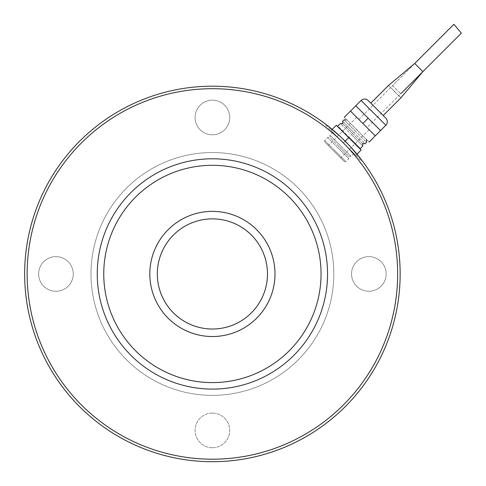 <?xml version="1.0" encoding="UTF-8"?>
<svg xmlns="http://www.w3.org/2000/svg" width="486" height="486" viewBox="0 0 486 486"><rect width="100%" height="100%" fill="white"/><g stroke="black" fill="none" stroke-linecap="round" stroke-linejoin="round"><path stroke-width="0.36" stroke-dasharray="2.43 1.82" d="M212.4 447.728A17.32 17.32 0 0 0 229.72 430.408A17.32 17.32 0 0 0 212.4 413.094A17.32 17.32 0 0 0 195.086 430.408A17.32 17.32 0 0 0 212.4 447.728M325.693 125.254L361.092 160.659L325.693 125.254L326.276 124.671C325.705 123.62 348.268 142.477 356.973 154.159L355.782 155.35L343.395 142.957C357.095 156.656 357.095 156.656 343.395 142.957C357.095 156.656 357.095 156.656 343.395 142.957L355.782 155.35L361.092 150.04L348.705 137.647C363.558 152.507 363.558 152.507 348.705 137.647C363.558 152.507 363.558 152.507 348.705 137.647L343.395 142.957L331.002 130.564L336.312 125.254L348.705 137.647C333.846 122.788 333.846 122.788 348.705 137.647C333.846 122.788 333.846 122.788 348.705 137.647M350.114 146.329L349.051 145.199M341.178 137.319L340.048 136.262M212.4 413.094A17.32 17.32 0 0 0 197.407 439.065A17.32 17.32 0 0 0 227.399 439.065A17.32 17.32 0 0 0 212.4 413.094M212.4 86.198A187.754 187.754 0 0 1 374.998 367.823A187.754 187.754 0 0 1 49.803 367.823A187.754 187.754 0 0 1 212.4 86.198M73.258 273.946A17.32 17.32 0 0 0 55.945 256.632A17.32 17.32 0 0 0 38.625 273.946A17.32 17.32 0 0 0 55.945 291.266A17.32 17.32 0 0 0 73.258 273.946A17.32 17.32 0 0 0 47.282 258.953A17.32 17.32 0 0 0 47.282 288.945A17.32 17.32 0 0 0 73.258 273.946M212.4 134.804A17.32 17.32 0 0 0 227.399 108.828A17.32 17.32 0 0 0 197.407 108.828A17.32 17.32 0 0 0 212.4 134.804A17.32 17.32 0 0 0 229.72 117.491A17.32 17.32 0 0 0 212.4 100.171A17.32 17.32 0 0 0 195.086 117.491A17.32 17.32 0 0 0 212.4 134.804M351.548 273.946A17.32 17.32 0 0 0 377.519 288.945A17.32 17.32 0 0 0 377.519 258.953A17.32 17.32 0 0 0 351.548 273.946A17.32 17.32 0 0 0 368.862 291.266A17.32 17.32 0 0 0 386.182 273.946A17.32 17.32 0 0 0 368.862 256.632A17.32 17.32 0 0 0 351.548 273.946M212.4 152.537A121.415 121.415 0 0 1 317.552 334.654A121.415 121.415 0 0 1 107.254 334.654A121.415 121.415 0 0 1 212.4 152.537A121.415 121.415 0 0 1 317.552 334.654A121.415 121.415 0 0 1 107.254 334.654A121.415 121.415 0 0 1 212.4 152.537M212.4 329.022A55.076 55.076 0 0 0 267.476 273.946A55.076 55.076 0 0 0 212.4 218.876A55.076 55.076 0 0 0 157.33 273.946A55.076 55.076 0 0 0 212.4 329.022M340.528 145.824C354.227 159.523 354.227 159.523 340.528 145.824C354.227 159.523 354.227 159.523 340.528 145.824C326.823 132.125 326.823 132.125 340.528 145.824C326.823 132.125 326.823 132.125 340.528 145.824M339.404 146.948C351.323 158.867 351.323 158.867 339.404 146.948C351.323 158.867 351.323 158.867 339.404 146.948C327.479 135.029 327.479 135.029 339.404 146.948C327.479 135.029 327.479 135.029 339.404 146.948M374.372 124.373L380.568 130.564L374.372 124.373L380.568 130.564L375.253 135.88L362.866 123.487L368.175 118.177L374.372 124.373M362.866 123.487L356.669 117.29L362.866 123.487C370.861 131.481 370.861 131.481 362.866 123.487C370.861 131.481 370.861 131.481 362.866 123.487C354.871 115.492 354.871 115.492 362.866 123.487C354.871 115.492 354.871 115.492 362.866 123.487L350.473 111.094L356.669 117.29L350.473 111.094L355.782 105.784L368.175 118.177M377.027 109.326C369.032 101.331 369.032 101.331 377.027 109.326C385.015 117.32 385.015 117.32 377.027 109.326M383.223 115.522L370.83 103.129M394.729 91.623C386.735 83.635 386.735 83.635 394.729 91.623C402.718 99.618 402.718 99.618 394.729 91.623M356.669 129.683C372.653 145.666 372.653 145.666 356.669 129.683C343.948 116.962 343.948 116.962 356.669 129.683C343.948 116.962 343.948 116.962 356.669 129.683C369.39 142.404 369.39 142.404 356.669 129.683C369.39 142.404 369.39 142.404 356.669 129.683C340.686 113.7 340.686 113.7 356.669 129.683M358.796 119.416L414.728 63.478L422.875 71.624L366.936 127.557M355.29 131.062C340.789 116.561 340.789 116.561 355.29 131.062C369.791 145.563 369.791 145.563 355.29 131.062M353.82 132.532C339.319 118.031 339.319 118.031 353.82 132.532C368.321 147.033 368.321 147.033 353.82 132.532M352.696 133.656C365.417 146.377 365.417 146.377 352.696 133.656C339.975 120.935 339.975 120.935 352.696 133.656M334.544 151.808C342.539 159.803 342.539 159.803 334.544 151.808C342.539 159.803 342.539 159.803 334.544 151.808C321.823 139.087 321.823 139.087 334.544 151.808C321.823 139.087 321.823 139.087 334.544 151.808C347.265 164.529 347.265 164.529 334.544 151.808C347.265 164.529 347.265 164.529 334.544 151.808C326.549 143.813 326.549 143.813 334.544 151.808C326.549 143.813 326.549 143.813 334.544 151.808M351.572 134.78C366.067 149.281 366.067 149.281 351.572 134.78C337.071 120.279 337.071 120.279 351.572 134.78M335.304 151.049C321.598 137.35 321.598 137.35 335.304 151.049C321.598 137.35 321.598 137.35 335.304 151.049C349.003 164.748 349.003 164.748 335.304 151.049C349.003 164.748 349.003 164.748 335.304 151.049M349.179 137.167C363.68 151.668 363.68 151.668 349.179 137.167C334.684 122.672 334.684 122.672 349.179 137.167M338.28 148.072C324.575 134.373 324.575 134.373 338.28 148.072C324.575 134.373 324.575 134.373 338.28 148.072C351.979 161.771 351.979 161.771 338.28 148.072C351.979 161.771 351.979 161.771 338.28 148.072M332.193 129.379L331.002 130.564L343.395 142.957C329.69 129.258 329.69 129.258 343.395 142.957C329.69 129.258 329.69 129.258 343.395 142.957L345.163 141.189M392.603 85.603L400.75 93.749L392.603 85.603L414.728 63.478M453.906 24.3L461.348 33.145M385.878 125.254L361.092 100.474M361.681 160.076L361.092 160.659M354.015 153.576L351.147 156.443L348.644 156.188L348.899 158.691L345.923 161.668L344.404 161.668M369.062 129.683L340.741 158.005M324.678 141.948L324.678 140.43L327.655 137.453L330.164 137.708L329.909 135.205L332.77 132.338M356.669 117.29L328.348 145.612"/><path stroke-width="0.73" d="M345.163 141.189L348.705 137.647L361.092 150.04L356.973 154.159L361.681 160.076L350.114 146.329M349.051 145.199L341.178 137.319M340.048 136.262L326.276 124.671M212.4 86.198A187.754 187.754 0 0 0 24.652 273.946A187.754 187.754 0 0 0 212.4 461.7A187.754 187.754 0 0 0 400.154 273.946A187.754 187.754 0 0 0 212.4 86.198M212.4 158.794A115.152 115.152 0 0 1 312.127 331.525A115.152 115.152 0 0 1 112.679 331.525A115.152 115.152 0 0 1 212.4 158.794M212.4 459.197A185.251 185.251 0 0 0 372.835 181.327A185.251 185.251 0 0 0 51.972 181.327A185.251 185.251 0 0 0 212.4 459.197M212.4 218.876A55.076 55.076 0 0 1 267.476 273.946A55.076 55.076 0 0 1 212.4 329.022A55.076 55.076 0 0 1 157.33 273.946A55.076 55.076 0 0 1 212.4 218.876M380.568 130.564L368.175 118.177L362.866 123.487L375.253 135.88L385.878 125.254C387.816 122.897 387.816 120.534 385.878 118.177L383.223 115.522L400.926 97.82L422.875 71.624L414.728 63.478L388.533 85.427L370.83 103.129L368.175 100.474L385.878 118.177M385.878 125.254L361.092 100.474C363.455 98.537 365.812 98.537 368.175 100.474M368.175 118.177L355.782 105.784L350.473 111.094L362.866 123.487M377.027 109.326C369.032 101.331 369.032 101.331 377.027 109.326C385.015 117.32 385.015 117.32 377.027 109.326M394.729 91.623C386.735 83.635 386.735 83.635 394.729 91.623C402.718 99.618 402.718 99.618 394.729 91.623M356.669 129.683C372.653 145.666 372.653 145.666 356.669 129.683C340.686 113.7 340.686 113.7 356.669 129.683M355.29 131.062C340.789 116.561 340.789 116.561 355.29 131.062C369.791 145.563 369.791 145.563 355.29 131.062M353.82 132.532C339.319 118.031 339.319 118.031 353.82 132.532C368.321 147.033 368.321 147.033 353.82 132.532M352.696 133.656C365.417 146.377 365.417 146.377 352.696 133.656C339.975 120.935 339.975 120.935 352.696 133.656M351.572 134.78C366.067 149.281 366.067 149.281 351.572 134.78C337.071 120.279 337.071 120.279 351.572 134.78M349.179 137.167C363.68 151.668 363.68 151.668 349.179 137.167C334.684 122.672 334.684 122.672 349.179 137.167M348.705 137.647L336.312 125.254L332.193 129.379M400.75 93.749L461.348 33.145L453.906 24.3L414.728 63.478M212.4 336.531A62.585 62.585 0 0 0 266.601 242.654A62.585 62.585 0 0 0 158.205 242.654A62.585 62.585 0 0 0 212.4 336.531M212.4 382.597A108.651 108.651 0 0 0 321.052 273.946A108.651 108.651 0 0 0 212.4 165.301A108.651 108.651 0 0 0 103.755 273.946A108.651 108.651 0 0 0 212.4 382.597M375.253 135.88L369.062 142.07M346.81 119.823L344.052 119.823L342.575 121.293L342.83 123.796L340.328 123.541L337.94 125.929L337.187 126.129M360.217 149.166L360.424 148.412L362.811 146.019L362.556 143.516L365.059 143.771L366.529 142.301L366.529 139.543M350.473 111.094L344.276 117.29M361.092 100.474L355.782 105.784"/></g></svg>
